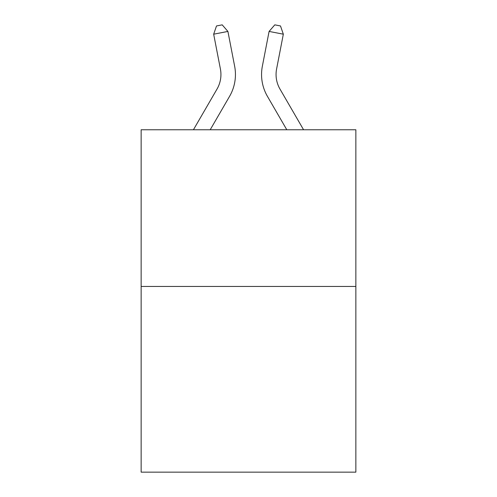 <?xml version="1.0" encoding="UTF-8"?>
<svg xmlns="http://www.w3.org/2000/svg" width="497" height="497" viewBox="0 0 497 497"><rect width="100%" height="100%" fill="white"/><g stroke="black" fill="none" stroke-linecap="round" stroke-linejoin="round"><path stroke-width="0.75" d="M355.858 286.446L355.858 129.76L141.142 129.76L141.142 472.15L355.858 472.15L355.858 286.446L141.142 286.446M234.646 66.238L227.906 31.429L234.646 66.238A43.525 43.525 0 0 1 229.577 96.337L210.206 129.76M303.568 129.76L279.979 89.062A29.019 29.019 0 0 1 276.593 68.996L283.333 34.187L269.094 31.429L262.354 66.238A43.525 43.525 0 0 0 267.423 96.337L286.794 129.76M283.333 34.187L280.494 25.956L274.798 24.85L269.094 31.429L262.354 66.238M193.432 129.76L217.021 89.062A29.019 29.019 0 0 0 220.407 68.996L213.667 34.187L216.506 25.956L222.202 24.85L227.906 31.429L213.667 34.187M217.021 89.062A29.019 29.019 0 0 0 220.407 68.996A29.019 29.019 0 0 1 217.021 89.062A29.019 29.019 0 0 0 220.407 68.996A29.019 29.019 0 0 1 217.021 89.062A29.019 29.019 0 0 0 220.407 68.996A29.019 29.019 0 0 1 217.021 89.062A29.019 29.019 0 0 0 220.407 68.996A29.019 29.019 0 0 1 217.021 89.062A29.019 29.019 0 0 0 220.407 68.996A29.019 29.019 0 0 1 217.021 89.062A29.019 29.019 0 0 0 220.407 68.996A29.019 29.019 0 0 1 217.021 89.062A29.019 29.019 0 0 0 220.407 68.996A29.019 29.019 0 0 1 217.021 89.062A29.019 29.019 0 0 0 220.407 68.996A29.019 29.019 0 0 1 217.021 89.062A29.019 29.019 0 0 0 220.407 68.996A29.019 29.019 0 0 1 217.021 89.062A29.019 29.019 0 0 0 220.407 68.996A29.019 29.019 0 0 1 217.021 89.062A29.019 29.019 0 0 0 220.407 68.996A29.019 29.019 0 0 1 217.021 89.062A29.019 29.019 0 0 0 220.407 68.996A29.019 29.019 0 0 1 217.021 89.062A29.019 29.019 0 0 0 220.407 68.996A29.019 29.019 0 0 1 217.021 89.062A29.019 29.019 0 0 0 220.407 68.996A29.019 29.019 0 0 1 217.021 89.062A29.019 29.019 0 0 0 220.407 68.996A29.019 29.019 0 0 1 217.021 89.062A29.019 29.019 0 0 0 220.407 68.996A29.019 29.019 0 0 1 217.021 89.062A29.019 29.019 0 0 0 220.407 68.996A29.019 29.019 0 0 1 217.021 89.062A29.019 29.019 0 0 0 220.407 68.996A29.019 29.019 0 0 1 217.021 89.062M279.979 89.062A29.019 29.019 0 0 1 276.593 68.996A29.019 29.019 0 0 0 279.979 89.062A29.019 29.019 0 0 1 276.593 68.996A29.019 29.019 0 0 0 279.979 89.062A29.019 29.019 0 0 1 276.593 68.996A29.019 29.019 0 0 0 279.979 89.062A29.019 29.019 0 0 1 276.593 68.996A29.019 29.019 0 0 0 279.979 89.062A29.019 29.019 0 0 1 276.593 68.996A29.019 29.019 0 0 0 279.979 89.062A29.019 29.019 0 0 1 276.593 68.996A29.019 29.019 0 0 0 279.979 89.062A29.019 29.019 0 0 1 276.593 68.996A29.019 29.019 0 0 0 279.979 89.062A29.019 29.019 0 0 1 276.593 68.996A29.019 29.019 0 0 0 279.979 89.062"/></g></svg>
